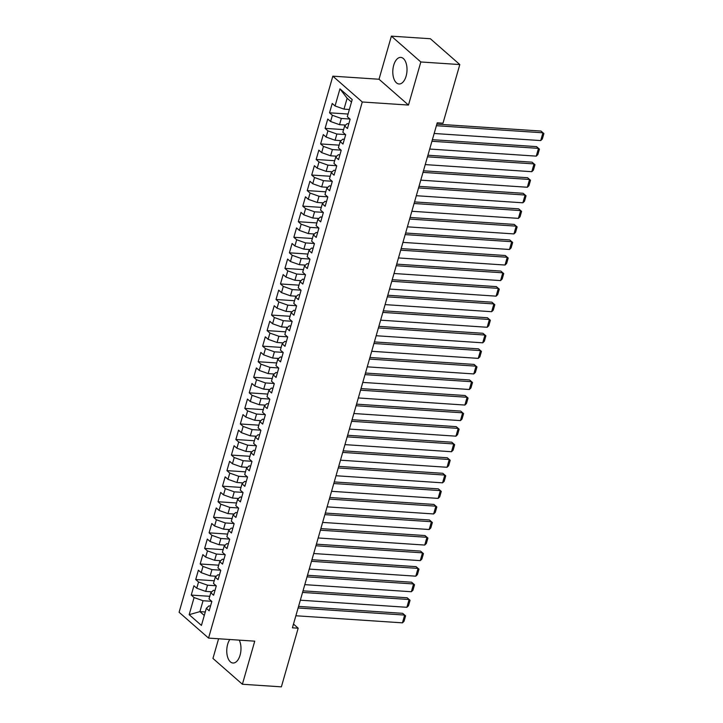 <?xml version="1.0" encoding="UTF-8"?>
<svg xmlns="http://www.w3.org/2000/svg" width="723" height="723" viewBox="0 0 723 723"><rect width="100%" height="100%" fill="white"/><g stroke="black" fill="none" stroke-linecap="round" stroke-linejoin="round"><path stroke-width="1.08" d="M229.824 639.503A13.321 7.076 -86.2 0 0 227.664 644.283A13.321 7.076 -86.2 0 0 232.987 663.018A13.321 7.076 -86.2 0 0 240.081 655.165A13.321 7.076 -86.2 0 0 239.241 640.135M406.118 76.123A13.321 7.076 -86.2 0 0 400.795 57.397A13.321 7.076 -86.2 0 0 393.701 65.242A13.321 7.076 -86.2 0 0 399.024 83.976A13.321 7.076 -86.2 0 0 406.118 76.123M218.59 638.761L212.951 658.436L242.395 684.256L281.374 686.85L298.183 628.197L293.484 624.076M332.833 76.168L179.105 612.273L208.549 638.093L362.277 101.988L332.833 76.168L379.024 79.241L408.477 105.061L420.831 61.97L391.387 36.15L379.024 79.241M391.387 36.15L430.366 38.744L459.81 64.564L420.831 61.97M351.495 102.07L347.13 98.238L339.955 88.839L335.047 105.956L332.219 103.479L329.543 112.806L332.372 115.291L330.583 121.509L327.763 119.033L325.088 128.369L327.908 130.845L326.127 137.072L323.298 134.586L320.623 143.922L323.452 146.398L321.663 152.625L318.843 150.149L316.159 159.485L318.988 161.961L317.207 168.179L314.378 165.703L311.703 175.038L314.523 177.515L312.743 183.741L309.914 181.265L307.239 190.592L310.068 193.077L308.278 199.295L305.458 196.819L302.783 206.154L305.603 208.631L303.823 214.858L300.994 212.372L298.319 221.708L301.148 224.184L299.358 230.411L296.538 227.935L293.854 237.271L296.683 239.747L294.903 245.965L292.074 243.488L289.399 252.824L292.219 255.3L290.438 261.527L287.609 259.051L284.934 268.378L287.763 270.863L285.974 277.081L283.154 274.604L280.479 283.94L283.299 286.416L281.518 292.643L278.689 290.158L276.014 299.494L278.843 301.97L277.054 308.197L274.225 305.721L271.55 315.056L274.379 317.533L272.589 323.75L269.769 321.274L267.094 330.61L269.914 333.086L268.134 339.313L265.305 336.837L262.63 346.163L265.458 348.649L263.669 354.866L260.849 352.39L258.174 361.726L260.994 364.202L259.214 370.429L256.385 367.944L253.71 377.279L256.538 379.756L254.749 385.983L251.92 383.506L249.245 392.842L252.074 395.318L250.285 401.536L247.465 399.06L244.79 408.396L247.609 410.872L245.829 417.099L243 414.622L240.325 423.958L243.154 426.434L241.365 432.652L238.545 430.176L235.861 439.512L238.689 441.988L236.909 448.215L234.08 445.73L231.405 455.065L234.225 457.542L232.445 463.768L229.616 461.292L226.941 470.628L229.769 473.104L227.98 479.322L225.16 476.846L222.485 486.181L225.305 488.658L223.524 494.884L220.696 492.408L218.021 501.744L220.849 504.22L219.06 510.438L216.24 507.962L213.556 517.297L216.385 519.774L214.604 526.001L211.776 523.515L209.101 532.851L211.92 535.327L210.14 541.554L207.311 539.078L204.636 548.414L207.465 550.89L205.675 557.108L202.856 554.631L200.181 563.967L203 566.443L201.22 572.67L198.391 570.194L195.716 579.53L198.545 582.006L196.755 588.224L193.936 585.747L191.252 595.083L209.778 596.312M339.955 88.839L352.209 99.584L347.302 116.701L350.131 119.178L347.447 128.513L344.627 126.037L342.838 132.255L345.666 134.731L342.991 144.067L340.162 141.591L338.382 147.817L341.202 150.294L338.527 159.629L335.707 157.144L333.918 163.371L336.746 165.847L334.071 175.183L331.242 172.707L329.462 178.924L332.282 181.41L329.607 190.736L326.778 188.26L324.998 194.487L327.826 196.963L325.142 206.299L322.322 203.823L320.533 210.041L323.362 212.517L320.687 221.853L317.858 219.376L316.078 225.603L318.897 228.079L316.222 237.415L313.402 234.93L311.613 241.157L314.442 243.633L311.767 252.969L308.938 250.492L307.158 256.71L309.977 259.196L307.302 268.522L304.473 266.046L302.693 272.273L305.522 274.749L302.838 284.085L300.018 281.609L298.228 287.826L301.057 290.303L298.382 299.638L295.553 297.162L293.773 303.389L296.593 305.865L293.918 315.201L291.098 312.716L289.308 318.942L292.137 321.419L289.462 330.754L286.633 328.278L284.853 334.496L287.673 336.981L284.998 346.308L282.169 343.832L280.388 350.059L283.217 352.535L280.533 361.871L277.713 359.394L275.924 365.612L278.753 368.088L276.078 377.424L273.249 374.948L271.468 381.175L274.288 383.651L271.613 392.987L268.793 390.501L267.004 396.728L269.833 399.204L267.158 408.54L264.329 406.064L262.548 412.282L265.368 414.767L262.693 424.094L259.864 421.617L258.084 427.844L260.913 430.321L258.228 439.656L255.409 437.18L253.619 443.398L256.448 445.874L253.773 455.21L250.944 452.734L249.164 458.96L251.984 461.437L249.308 470.772L246.489 468.296L244.699 474.514L247.528 476.99L244.853 486.326L242.024 483.85L240.244 490.067L243.064 492.553L240.388 501.879L237.56 499.403L235.779 505.63L238.608 508.106L235.924 517.442L233.104 514.966L231.315 521.184L234.144 523.66L231.468 532.996L228.64 530.519L226.859 536.746L229.679 539.222L227.004 548.558L224.184 546.082L222.395 552.3L225.224 554.776L222.548 564.112L219.72 561.635L217.93 567.853L220.759 570.339L218.084 579.665L215.255 577.189L213.475 583.416L216.294 585.892L213.619 595.228L210.8 592.752L209.01 598.969L211.839 601.446L209.164 610.781L206.335 608.305L201.428 625.422L189.173 614.677L194.08 597.56L191.252 595.083M459.81 64.564L442.991 123.217L437.216 122.829L292.417 627.817L298.183 628.197M211.812 591.803L205.712 591.405L207.501 585.178L216.141 585.757M196.755 588.224L205.712 591.405M198.545 582.006L207.501 585.178M206.335 608.305L208.929 605.901L210.529 606.01M216.276 576.249L210.176 575.842L211.956 569.625L220.605 570.194M201.22 572.67L210.176 575.842M203 566.443L211.956 569.625M210.8 592.752L213.384 590.339L214.993 590.447M220.732 560.696L214.641 560.289L216.421 554.062L225.061 554.64M205.675 557.108L214.641 560.289M207.465 550.89L216.421 554.062M215.255 577.189L217.849 574.785L219.458 574.893M225.196 545.133L219.096 544.726L220.886 538.508L229.525 539.078M210.14 541.554L219.096 544.726M211.92 535.327L220.886 538.508M219.72 561.635L222.313 559.231L223.913 559.331M229.652 529.579L223.561 529.173L225.341 522.946L233.981 523.524M214.604 526.001L223.561 529.173M216.385 519.774L225.341 522.946M224.184 546.082L226.769 543.669L228.378 543.777M234.116 514.017L228.016 513.619L229.806 507.392L238.445 507.971M219.06 510.438L228.016 513.619M220.849 504.22L229.806 507.392M228.64 530.519L231.233 528.115L232.833 528.224M238.581 498.463L232.481 498.057L234.261 491.839L242.91 492.408M223.524 494.884L232.481 498.057M225.305 488.658L234.261 491.839M233.104 514.966L235.689 512.553L237.298 512.661M243.036 482.91L236.945 482.503L238.726 476.276L247.365 476.855M227.98 479.322L236.945 482.503M229.769 473.104L238.726 476.276M237.56 499.403L240.153 496.999L241.762 497.108M247.501 467.347L241.401 466.941L243.19 460.723L251.83 461.292M232.445 463.768L241.401 466.941M234.225 457.542L243.19 460.723M242.024 483.85L244.618 481.446L246.218 481.545M251.956 451.794L245.865 451.387L247.646 445.16L256.285 445.739M236.909 448.215L245.865 451.387M238.689 441.988L247.646 445.16M246.489 468.296L249.074 465.883L250.682 465.992M256.421 436.231L250.321 435.833L252.11 429.607L260.75 430.185M241.365 432.652L250.321 435.833M243.154 426.434L252.11 429.607M250.944 452.734L253.538 450.33L255.138 450.438M260.886 420.678L254.785 420.271L256.566 414.053L265.214 414.622M245.829 417.099L254.785 420.271M247.609 410.872L256.566 414.053M255.409 437.18L258.003 434.767L259.602 434.875M265.341 405.124L259.25 404.717L261.03 398.49L269.67 399.069M250.285 401.536L259.25 404.717M252.074 395.318L261.03 398.49M259.864 421.617L262.458 419.213L264.067 419.322M269.806 389.561L263.705 389.155L265.495 382.937L274.134 383.506M254.749 385.983L263.705 389.155M256.538 379.756L265.495 382.937M264.329 406.064L266.923 403.66L268.522 403.759M274.261 374.008L268.17 373.601L269.95 367.374L278.59 367.953M259.214 370.429L268.17 373.601M260.994 364.202L269.95 367.374M268.793 390.501L271.378 388.097L272.987 388.206M278.726 358.445L272.625 358.048L274.415 351.821L283.055 352.399M263.669 354.866L272.625 358.048M265.458 348.649L274.415 351.821M273.249 374.948L275.843 372.544L277.442 372.652M283.19 342.892L277.09 342.485L278.879 336.267L287.519 336.837M268.134 339.313L277.09 342.485M269.914 333.086L278.879 336.267M277.713 359.394L280.307 356.981L281.907 357.09M287.646 327.338L281.554 326.932L283.335 320.705L291.975 321.283M272.589 323.75L281.554 326.932M274.379 317.533L283.335 320.705M282.169 343.832L284.763 341.428L286.371 341.536M292.11 311.776L286.01 311.369L287.799 305.151L296.439 305.721M277.054 308.197L286.01 311.369M278.843 301.97L287.799 305.151M286.633 328.278L289.227 325.874L290.827 325.974M296.566 296.222L290.474 295.815L292.255 289.589L300.895 290.167M281.518 292.643L290.474 295.815M283.299 286.416L292.255 289.589M291.098 312.716L293.683 310.312L295.291 310.42M301.03 280.66L294.93 280.262L296.719 274.035L305.359 274.613M285.974 277.081L294.93 280.262M287.763 270.863L296.719 274.035M295.553 297.162L298.147 294.758L299.747 294.867M305.495 265.106L299.394 264.699L301.184 258.482L309.824 259.051M290.438 261.527L299.394 264.699M292.219 255.3L301.184 258.482M300.018 281.609L302.612 279.195L304.211 279.304M309.95 249.552L303.859 249.146L305.639 242.919L314.279 243.497M294.903 245.965L303.859 249.146M296.683 239.747L305.639 242.919M304.473 266.046L307.067 263.642L308.676 263.75M314.415 233.99L308.314 233.583L310.104 227.365L318.744 227.935M299.358 230.411L308.314 233.583M301.148 224.184L310.104 227.365M308.938 250.492L311.532 248.088L313.131 248.188M318.87 218.436L312.779 218.03L314.559 211.803L323.199 212.381M303.823 214.858L312.779 218.03M305.603 208.631L314.559 211.803M313.402 234.93L315.987 232.526L317.596 232.634M323.335 202.874L317.243 202.467L319.024 196.249L327.664 196.828M308.278 199.295L317.243 202.467M310.068 193.077L319.024 196.249M317.858 219.376L320.452 216.972L322.051 217.081M327.799 187.32L321.699 186.914L323.488 180.696L332.128 181.265M312.743 183.741L321.699 186.914M314.523 177.515L323.488 180.696M322.322 203.823L324.916 201.41L326.516 201.518M332.255 171.767L326.163 171.36L327.944 165.133L336.584 165.712M317.207 168.179L326.163 171.36M318.988 161.961L327.944 165.133M326.778 188.26L329.372 185.856L330.98 185.965M336.719 156.204L330.619 155.797L332.408 149.58L341.048 150.149M321.663 152.625L330.619 155.797M323.452 146.398L332.408 149.58M331.242 172.707L333.836 170.294L335.436 170.402M341.184 140.651L335.083 140.244L336.864 134.017L345.513 134.595M326.127 137.072L335.083 140.244M327.908 130.845L336.864 134.017M335.707 157.144L338.292 154.74L339.9 154.849M345.639 125.088L339.548 124.681L341.328 118.464L349.968 119.042M330.583 121.509L339.548 124.681M332.372 115.291L341.328 118.464M340.162 141.591L342.756 139.187L344.356 139.286M349.372 109.489L344.003 109.128L347.13 98.238M335.047 105.956L344.003 109.128M344.627 126.037L347.221 123.624L348.82 123.732M408.477 105.061L362.277 101.988M242.395 684.256L254.749 641.165L208.549 638.093M205.278 611.983L199.919 611.622L204.284 615.454M211.676 601.31L203.036 600.732L199.919 611.622L189.173 614.677M194.08 597.56L203.036 600.732M329.543 112.806L348.061 114.044M325.088 128.369L343.606 129.598M320.623 143.922L339.141 145.16M316.159 159.485L334.686 160.714M311.703 175.038L330.221 176.267M307.239 190.592L325.757 191.83M302.783 206.154L321.301 207.384M298.319 221.708L316.837 222.946M293.854 237.271L312.381 238.5M289.399 252.824L307.917 254.053M284.934 268.378L303.452 269.616M280.479 283.94L298.997 285.169M276.014 299.494L294.532 300.732M271.55 315.056L290.068 316.285M267.094 330.61L285.612 331.839M262.63 346.163L281.148 347.401M258.174 361.726L276.692 362.955M253.71 377.279L272.228 378.518M249.245 392.842L267.763 394.071M244.79 408.396L263.308 409.625M240.325 423.958L258.843 425.187M235.861 439.512L254.388 440.741M231.405 455.065L249.923 456.303M226.941 470.628L245.459 471.857M222.485 486.181L241.003 487.41M218.021 501.744L236.538 502.973M213.556 517.297L232.083 518.527M209.101 532.851L227.618 534.089M204.636 548.414L223.154 549.643M200.181 563.967L218.698 565.196M195.716 579.53L214.234 580.759M436.394 125.712L542.946 132.797L540.958 131.053L436.846 124.13M434.161 133.484L540.714 140.578L542.946 132.797L543.895 133.565L542.331 139.015L540.714 140.578M540.958 131.053L543.895 133.565M431.929 141.265L538.49 148.36L536.493 146.615L432.381 139.684M429.697 149.046L536.258 156.132L538.49 148.36L539.43 149.128L537.867 154.568L536.258 156.132M536.493 146.615L539.43 149.128M427.465 156.819L534.026 163.913L532.038 162.169L427.926 155.237M425.241 164.6L531.794 171.694L534.026 163.913L534.975 164.681L533.411 170.122L531.794 171.694M532.038 162.169L534.975 164.681M423.009 172.381L529.561 179.467L527.573 177.722L423.461 170.8M420.777 180.163L527.338 187.248L529.561 179.467L530.51 180.235L528.947 185.684L527.338 187.248M527.573 177.722L530.51 180.235M418.545 187.935L525.106 195.029L523.118 193.285L418.997 186.353M416.312 195.716L522.874 202.802L525.106 195.029L526.046 195.797L524.491 201.238L522.874 202.802M523.118 193.285L526.046 195.797M414.089 203.497L520.641 210.583L518.653 208.839L414.541 201.916M411.857 211.27L518.409 218.364L520.641 210.583L521.59 211.351L520.027 216.801L518.409 218.364M518.653 208.839L521.59 211.351M409.625 219.051L516.186 226.145L514.189 224.401L410.077 217.469M407.392 226.832L513.954 233.918L516.186 226.145L517.126 226.914L515.562 232.354L513.954 233.918M514.189 224.401L517.126 226.914M405.16 234.604L511.721 241.699L509.733 239.955L405.621 233.023M402.937 242.386L509.489 249.48L511.721 241.699L512.67 242.467L511.107 247.908L509.489 249.48M509.733 239.955L512.67 242.467M400.705 250.167L507.257 257.252L505.269 255.508L401.157 248.585M398.472 257.948L505.034 265.034L507.257 257.252L508.206 258.021L506.642 263.47L505.034 265.034M505.269 255.508L508.206 258.021M396.24 265.721L502.801 272.815L500.813 271.071L396.692 264.139M394.008 273.502L500.569 280.587L502.801 272.815L503.741 273.583L502.187 279.024L500.569 280.587M500.813 271.071L503.741 273.583M391.785 281.283L498.337 288.369L496.349 286.624L392.237 279.702M389.552 289.055L496.105 296.15L498.337 288.369L499.286 289.137L497.722 294.586L496.105 296.15M496.349 286.624L499.286 289.137M387.32 296.837L493.881 303.931L491.884 302.187L387.772 295.255M385.088 304.618L491.649 311.703L493.881 303.931L494.821 304.699L493.258 310.14L491.649 311.703M491.884 302.187L494.821 304.699M382.856 312.399L489.417 319.485L487.429 317.74L383.317 310.809M380.632 320.172L487.185 327.266L489.417 319.485L490.366 320.253L488.802 325.693L487.185 327.266M487.429 317.74L490.366 320.253M378.4 327.953L484.952 335.038L482.964 333.294L378.852 326.371M376.168 335.734L482.729 342.819L484.952 335.038L485.901 335.806L484.338 341.256L482.729 342.819M482.964 333.294L485.901 335.806M373.936 343.506L480.497 350.601L478.509 348.857L374.387 341.925M371.703 351.288L478.265 358.373L480.497 350.601L481.437 351.369L479.882 356.81L478.265 358.373M478.509 348.857L481.437 351.369M369.48 359.069L476.032 366.154L474.044 364.41L369.932 357.487M367.248 366.841L473.8 373.936L476.032 366.154L476.981 366.923L475.418 372.372L473.8 373.936M474.044 364.41L476.981 366.923M365.016 374.622L471.577 381.717L469.579 379.973L365.467 373.041M362.783 382.404L469.344 389.489L471.577 381.717L472.517 382.485L470.953 387.926L469.344 389.489M469.579 379.973L472.517 382.485M360.551 390.185L467.112 397.27L465.124 395.526L361.003 388.594M358.319 397.957L464.88 405.052L467.112 397.27L468.061 398.039L466.498 403.488L464.88 405.052M465.124 395.526L468.061 398.039M356.096 405.739L462.648 412.824L460.659 411.08L356.547 404.157M353.863 413.52L460.424 420.605L462.648 412.824L463.597 413.592L462.033 419.042L460.424 420.605M460.659 411.08L463.597 413.592M351.631 421.292L458.192 428.387L456.204 426.642L352.083 419.711M349.399 429.073L455.96 436.168L458.192 428.387L459.132 429.155L457.578 434.595L455.96 436.168M456.204 426.642L459.132 429.155M347.167 436.855L453.728 443.94L451.739 442.196L347.627 435.273M344.943 444.627L451.495 451.721L453.728 443.94L454.677 444.708L453.113 450.158L451.495 451.721M451.739 442.196L454.677 444.708M342.711 452.408L449.272 459.503L447.275 457.758L343.163 450.827M340.479 460.19L447.04 467.275L449.272 459.503L450.212 460.271L448.649 465.711L447.04 467.275M447.275 457.758L450.212 460.271M338.247 467.971L444.808 475.056L442.819 473.312L338.698 466.389M336.014 475.743L442.575 482.837L444.808 475.056L445.757 475.824L444.193 481.274L442.575 482.837M442.819 473.312L445.757 475.824M333.791 483.524L440.343 490.61L438.355 488.865L334.243 481.943M331.559 491.306L438.12 498.391L440.343 490.61L441.292 491.378L439.729 496.828L438.12 498.391M438.355 488.865L441.292 491.378M329.327 499.078L435.888 506.172L433.899 504.428L329.778 497.496M327.094 506.859L433.655 513.954L435.888 506.172L436.828 506.94L435.273 512.381L433.655 513.954M433.899 504.428L436.828 506.94M324.862 514.64L431.423 521.726L429.435 519.982L325.323 513.059M322.639 522.413L429.191 529.507L431.423 521.726L432.372 522.494L430.809 527.944L429.191 529.507M429.435 519.982L432.372 522.494M320.406 530.194L426.968 537.288L424.97 535.544L320.858 528.612M318.174 537.975L424.735 545.061L426.968 537.288L427.908 538.057L426.344 543.497L424.735 545.061M424.97 535.544L427.908 538.057M315.942 545.757L422.503 552.842L420.515 551.098L316.394 544.175M313.71 553.529L420.271 560.623L422.503 552.842L423.452 553.61L421.889 559.06L420.271 560.623M420.515 551.098L423.452 553.61M311.486 561.31L418.039 568.395L416.05 566.651L311.938 559.729M309.254 569.091L415.815 576.177L418.039 568.395L418.988 569.164L417.424 574.613L415.815 576.177M416.05 566.651L418.988 569.164M307.022 576.864L413.583 583.958L411.595 582.214L307.474 575.282M304.79 584.645L411.351 591.739L413.583 583.958L414.523 584.726L412.969 590.167L411.351 591.739M411.595 582.214L414.523 584.726M302.557 592.426L409.119 599.512L407.13 597.767L303.018 590.845M300.334 600.198L406.886 607.293L409.119 599.512L410.068 600.28L408.504 605.729L406.886 607.293M407.13 597.767L410.068 600.28M298.102 607.98L404.663 615.074L402.666 613.33L298.554 606.398M295.87 615.761L402.431 622.846L404.663 615.074L405.603 615.842L404.04 621.283L402.431 622.846M402.666 613.33L405.603 615.842"/></g></svg>
